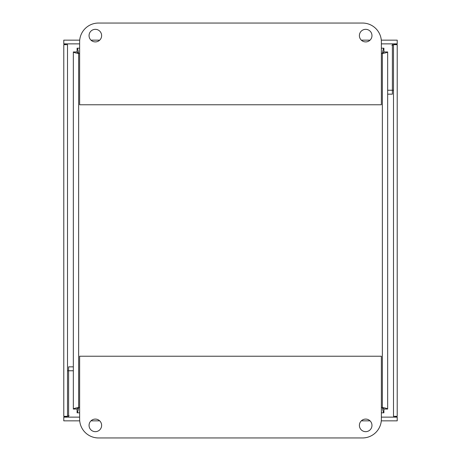 <?xml version="1.0" encoding="UTF-8"?>
<svg xmlns="http://www.w3.org/2000/svg" width="461" height="461" viewBox="0 0 461 461"><rect width="100%" height="100%" fill="white"/><g stroke="black" fill="none" stroke-linecap="round" stroke-linejoin="round"><path stroke-width="0.69" d="M393.642 44.677L397.215 43.87L397.215 40.147L381.293 40.147M370.045 40.147L361.32 40.147M99.709 40.147L90.978 40.147M79.707 40.147L63.785 40.147L63.785 43.87L79.626 43.87M397.215 43.87L381.374 43.87M65.497 44.072L63.785 43.87M392.386 45.224L393.475 44.746M391.919 45.443L393.492 44.677L397.215 44.677L397.215 416.323L393.492 416.323L393.492 44.677M67.358 416.323L63.785 417.13L79.626 417.13M381.374 417.13L397.215 417.13L397.215 420.853L381.293 420.853M63.785 417.13L63.785 420.853L79.707 420.853M90.978 420.853L99.709 420.853M361.32 420.853L370.045 420.853M395.503 416.923L397.215 417.13M68.614 415.776L67.525 416.26M69.081 415.557L67.508 416.323L63.785 416.323L63.785 44.677L67.508 44.677L67.508 416.323M79.626 412.802L77.096 412.802C77.609 412.486 78.122 410.722 78.635 407.512C75.425 408.025 73.662 408.538 73.339 409.045L73.339 51.955C73.662 52.462 75.425 52.975 78.635 53.488L77.062 51.955L73.339 51.955M381.374 48.198L383.904 48.198C383.391 48.514 382.878 50.278 382.365 53.488C385.575 52.975 387.344 52.462 387.661 51.955L387.661 409.045C387.344 408.538 385.575 408.025 382.365 407.512C382.878 410.722 383.391 412.486 383.904 412.802L381.374 412.802M77.096 52.156L77.096 48.198L79.626 48.198M383.904 52.156L383.904 48.198M383.904 408.844L383.904 412.802M77.096 408.844L77.096 412.802M79.626 53.488L78.635 53.488L78.635 407.512L77.062 409.045L73.339 409.045M79.626 407.512L78.635 407.512L77.096 409.086M381.374 407.512L382.365 407.512L383.904 409.086M387.661 51.955L383.938 51.955L382.365 53.488L382.365 407.512L383.938 409.045L387.661 409.045M77.096 51.914L78.635 53.488C78.122 50.278 77.609 48.514 77.096 48.198M381.374 53.488L382.365 53.488L383.904 51.914M101.627 35.624A6.287 6.287 0 0 1 92.2 41.069A6.287 6.287 0 0 1 92.2 30.178A6.287 6.287 0 0 1 101.627 35.624M371.969 35.624A6.287 6.287 0 0 1 362.536 41.069A6.287 6.287 0 0 1 362.536 30.178A6.287 6.287 0 0 1 371.969 35.624M79.626 41.911A18.861 18.861 0 0 1 98.487 23.05L362.513 23.05A18.861 18.861 0 0 1 381.374 41.911L381.374 104.774L79.626 104.774L79.626 41.911M89.059 425.376A6.287 6.287 0 0 1 95.341 419.089A6.287 6.287 0 0 1 101.627 425.376A6.287 6.287 0 0 1 95.341 431.663A6.287 6.287 0 0 1 89.059 425.376M359.396 425.376A6.287 6.287 0 0 1 365.682 419.089A6.287 6.287 0 0 1 371.969 425.376A6.287 6.287 0 0 1 365.682 431.663A6.287 6.287 0 0 1 359.396 425.376M98.487 437.95A18.861 18.861 0 0 1 79.626 419.089L79.626 356.226L381.374 356.226L381.374 419.089A18.861 18.861 0 0 1 362.513 437.95L98.487 437.95M68.614 417.13L68.614 366.841L73.339 366.841M395.503 416.323L395.503 417.13M387.661 90.241L393.492 90.241M392.386 43.87L392.386 94.159L387.661 94.159M65.497 44.677L65.497 43.87M73.339 370.759L67.508 370.759"/></g></svg>
